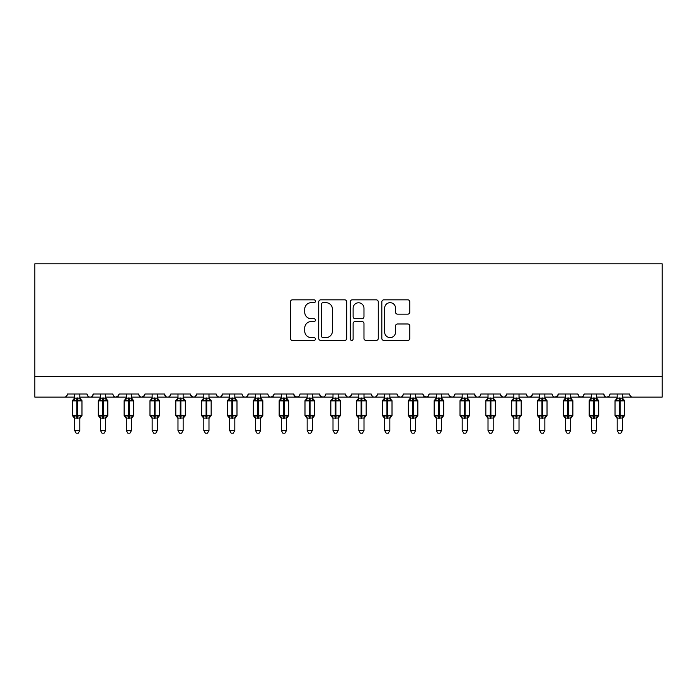 <?xml version="1.0" encoding="UTF-8"?>
<svg xmlns="http://www.w3.org/2000/svg" width="697" height="697" viewBox="0 0 697 697"><rect width="100%" height="100%" fill="white"/><g stroke="black" fill="none" stroke-linecap="round" stroke-linejoin="round"><path stroke-width="1.05" d="M315.427 301.261A1.42 1.42 0 0 0 314.007 299.841L292.452 299.841A2.03 2.03 0 0 0 290.422 301.871L290.422 338.393A2.03 2.03 0 0 0 292.452 340.424L314.007 340.424A1.42 1.42 0 0 0 315.427 339.003A1.42 1.42 0 0 0 314.007 337.583L311.219 337.583A6.491 6.491 0 0 1 304.728 331.084L304.728 328.043A6.491 6.491 0 0 1 311.219 321.552L314.007 321.552A1.42 1.42 0 0 0 315.427 320.132A1.42 1.42 0 0 0 314.007 318.712L311.219 318.712A6.491 6.491 0 0 1 304.728 312.221L304.728 309.18A6.491 6.491 0 0 1 311.219 302.681L314.007 302.681A1.42 1.42 0 0 0 315.427 301.261M407.789 314.147A2.03 2.03 0 0 0 409.819 312.117L409.819 301.871A2.03 2.03 0 0 0 407.789 299.841L383.855 299.841A2.03 2.03 0 0 0 381.825 301.871L381.825 338.393A2.03 2.03 0 0 0 383.855 340.424L407.789 340.424A2.03 2.03 0 0 0 409.819 338.393L409.819 326.013A2.03 2.03 0 0 0 407.789 323.983L397.543 323.983A2.03 2.03 0 0 0 395.521 326.013L395.521 332.155A5.428 5.428 0 0 1 390.093 337.583A5.428 5.428 0 0 1 384.666 332.155L384.666 308.109A5.428 5.428 0 0 1 390.093 302.681A5.428 5.428 0 0 1 395.521 308.109L395.521 312.117A2.03 2.03 0 0 0 397.543 314.147L407.789 314.147M34.85 376.458L662.15 376.458L662.15 263.806L34.85 263.806L34.85 397.124L64.307 397.124C65.945 397.185 66.982 396.149 67.4 394.023L87.038 394.023L88.171 396.419M346.723 301.871A2.03 2.03 0 0 0 344.693 299.841L320.759 299.841A2.03 2.03 0 0 0 318.729 301.871L318.729 338.393A2.03 2.03 0 0 0 320.759 340.424L344.693 340.424A2.03 2.03 0 0 0 346.723 338.393L346.723 301.871M352.307 299.841L376.241 299.841A2.03 2.03 0 0 1 378.271 301.871L378.271 338.393A2.03 2.03 0 0 1 376.241 340.424L365.995 340.424A2.03 2.03 0 0 1 363.973 338.393L363.973 323.582A2.03 2.03 0 0 0 361.943 321.552L355.148 321.552A2.03 2.03 0 0 0 353.118 323.582L353.118 339.003A1.42 1.42 0 0 1 351.697 340.424A1.42 1.42 0 0 1 350.277 339.003L350.277 301.871A2.03 2.03 0 0 1 352.307 299.841M79.806 397.124L90.14 397.124C88.493 397.185 87.465 396.149 87.038 394.023A3.102 3.102 0 0 0 90.14 397.124A3.102 3.102 0 0 0 93.241 394.023L112.879 394.023A3.102 3.102 0 0 0 115.972 397.124A3.102 3.102 0 0 0 119.074 394.023L138.712 394.023A3.102 3.102 0 0 0 141.813 397.124A3.102 3.102 0 0 0 144.915 394.023L164.544 394.023A3.102 3.102 0 0 0 167.646 397.124A3.102 3.102 0 0 0 170.748 394.023L190.386 394.023A3.102 3.102 0 0 0 193.487 397.124A3.102 3.102 0 0 0 196.58 394.023L216.218 394.023A3.102 3.102 0 0 0 219.32 397.124A3.102 3.102 0 0 0 222.421 394.023L242.059 394.023A3.102 3.102 0 0 0 245.152 397.124A3.102 3.102 0 0 0 248.254 394.023L267.892 394.023A3.102 3.102 0 0 0 270.994 397.124A3.102 3.102 0 0 0 274.095 394.023L293.725 394.023A3.102 3.102 0 0 0 296.826 397.124A3.102 3.102 0 0 0 299.928 394.023L319.566 394.023A3.102 3.102 0 0 0 322.667 397.124A3.102 3.102 0 0 0 325.76 394.023L345.398 394.023A3.102 3.102 0 0 0 348.5 397.124A3.102 3.102 0 0 0 351.602 394.023L371.24 394.023A3.102 3.102 0 0 0 374.333 397.124A3.102 3.102 0 0 0 377.434 394.023L397.072 394.023A3.102 3.102 0 0 0 400.174 397.124A3.102 3.102 0 0 0 403.275 394.023L422.905 394.023A3.102 3.102 0 0 0 426.006 397.124A3.102 3.102 0 0 0 429.108 394.023L448.746 394.023A3.102 3.102 0 0 0 451.848 397.124A3.102 3.102 0 0 0 454.941 394.023L474.579 394.023A3.102 3.102 0 0 0 477.68 397.124A3.102 3.102 0 0 0 480.782 394.023L500.42 394.023A3.102 3.102 0 0 0 503.513 397.124A3.102 3.102 0 0 0 506.614 394.023L526.252 394.023A3.102 3.102 0 0 0 529.354 397.124A3.102 3.102 0 0 0 532.456 394.023L552.085 394.023A3.102 3.102 0 0 0 555.187 397.124A3.102 3.102 0 0 0 558.288 394.023L577.926 394.023A3.102 3.102 0 0 0 581.028 397.124A3.102 3.102 0 0 0 584.121 394.023L603.759 394.023A3.102 3.102 0 0 0 606.86 397.124A3.102 3.102 0 0 0 609.962 394.023L629.6 394.023L630.175 395.826M609.962 394.023L609.387 395.826M596.527 397.124L606.86 397.124C605.214 397.185 604.186 396.149 603.759 394.023L604.891 396.419M584.121 394.023L582.988 396.419M577.926 394.023L579.059 396.419M558.288 394.023L557.156 396.419M544.854 397.124L555.187 397.124C553.54 397.185 552.512 396.149 552.085 394.023L552.669 395.826M532.456 394.023L531.323 396.419M519.021 397.124L529.354 397.124C527.707 397.185 526.671 396.149 526.252 394.023L527.385 396.419M493.18 397.124L503.513 397.124C505.159 397.185 506.196 396.149 506.614 394.023L505.482 396.419M500.42 394.023L501.552 396.419M467.347 397.124L477.68 397.124C476.034 397.185 475.006 396.149 474.579 394.023L475.711 396.419M441.506 397.124L451.848 397.124C453.486 397.185 454.522 396.149 454.941 394.023L453.808 396.419M429.108 394.023L427.975 396.419M422.905 394.023L424.037 396.419M397.072 394.023L398.205 396.419M364 397.124L374.333 397.124C372.695 397.185 371.658 396.149 371.24 394.023L372.372 396.419M351.602 394.023L350.469 396.419M338.167 397.124L348.5 397.124C346.853 397.185 345.825 396.149 345.398 394.023L346.531 396.419M319.566 394.023L320.698 396.419M293.725 394.023L294.857 396.419M274.095 394.023L272.963 396.419M234.819 397.124L245.152 397.124C246.799 397.185 247.836 396.149 248.254 394.023L247.121 396.419M208.987 397.124L219.32 397.124C220.966 397.185 221.994 396.149 222.421 394.023L221.289 396.419M216.218 394.023L217.351 396.419M183.145 397.124L193.487 397.124C195.125 397.185 196.162 396.149 196.58 394.023L195.448 396.419M190.386 394.023L191.518 396.419M157.313 397.124L167.646 397.124C169.293 397.185 170.329 396.149 170.748 394.023L169.615 396.419M177.979 397.124L167.646 397.124C165.999 397.185 164.971 396.149 164.544 394.023L165.677 396.419M144.915 394.023L143.782 396.419M119.074 394.023L117.941 396.419M100.473 397.124L90.14 397.124C91.786 397.185 92.814 396.149 93.241 394.023L92.109 396.419M629.6 394.023A3.102 3.102 0 0 0 632.693 397.124C631.055 397.185 630.018 396.149 629.6 394.023M662.15 376.458L662.15 397.124L622.36 397.124M64.307 397.124C65.945 397.185 66.982 396.149 67.4 394.023A3.102 3.102 0 0 1 64.307 397.124L74.64 397.124M105.639 397.124L115.972 397.124L118.743 395.426M126.314 397.124L115.972 397.124C114.334 397.185 113.297 396.149 112.879 394.023M131.48 397.124L141.813 397.124L144.575 395.426M152.146 397.124L141.813 397.124C140.167 397.185 139.13 396.149 138.712 394.023M203.82 397.124L193.487 397.124L190.717 395.426M229.653 397.124L219.32 397.124L217.325 396.393M255.494 397.124L245.152 397.124C243.514 397.185 242.478 396.149 242.059 394.023M260.661 397.124L270.994 397.124L273.755 395.426M281.327 397.124L270.994 397.124C269.347 397.185 268.31 396.149 267.892 394.023M286.493 397.124L296.826 397.124L298.821 396.393M307.159 397.124L296.826 397.124L294.064 395.426M312.326 397.124L322.667 397.124C324.305 397.185 325.342 396.149 325.76 394.023M333 397.124L322.667 397.124L319.897 395.426M358.833 397.124L348.5 397.124L350.495 396.393M384.674 397.124L374.333 397.124C375.979 397.185 377.016 396.149 377.434 394.023M389.841 397.124L400.174 397.124C401.82 397.185 402.849 396.149 403.275 394.023M410.507 397.124L400.174 397.124L398.179 396.393M415.673 397.124L426.006 397.124L428.002 396.393M436.339 397.124L426.006 397.124L423.245 395.426M462.181 397.124L451.848 397.124L449.853 396.393M488.013 397.124L477.68 397.124C479.327 397.185 480.355 396.149 480.782 394.023M513.855 397.124L503.513 397.124L501.518 396.393M539.687 397.124L529.354 397.124L532.116 395.426M565.52 397.124L555.187 397.124L557.957 395.426M570.686 397.124L581.028 397.124L583.023 396.393M591.361 397.124L581.028 397.124L579.033 396.393M617.193 397.124L606.86 397.124L608.856 396.393M322.99 302.681A1.42 1.42 0 0 0 321.57 304.101L321.57 336.163A1.42 1.42 0 0 0 322.99 337.583L325.926 337.583A6.491 6.491 0 0 0 332.425 331.084L332.425 309.18A6.491 6.491 0 0 0 325.926 302.681L322.99 302.681M363.973 308.213A5.428 5.428 0 0 0 358.546 302.786A5.428 5.428 0 0 0 353.118 308.213L353.118 316.682A2.03 2.03 0 0 0 355.148 318.712L361.943 318.712A2.03 2.03 0 0 0 363.973 316.682L363.973 308.213M81.593 400.095A1.037 1.037 0 0 1 81.976 400.897L72.471 400.897A1.037 1.037 0 0 1 73.141 399.921L72.471 400.897L72.471 415.36A1.037 1.037 0 0 0 73.141 416.336L73.891 415.569L76.914 416.292L80.556 415.569L81 416.231A2.274 2.169 0 0 0 79.806 418.139L79.806 418.139M81.976 415.36A1.037 1.037 0 0 1 81.296 416.336L81.976 415.36L81.976 400.897L81.976 415.36L77.533 415.36L77.533 399.965L73.891 400.697L73.446 400.026A2.274 2.169 180 0 0 74.64 398.118L79.806 398.118A2.274 2.169 180 0 0 81 400.026L80.556 400.697L77.533 399.965L77.533 397.926M80.556 415.569L79.806 418.034L79.806 430.502L74.64 430.502L74.64 418.139A2.274 2.169 0 0 0 73.446 416.231M79.806 418.034L74.64 418.122M79.806 394.023L79.806 398.135M74.64 394.023L74.64 398.118M73.891 400.697L74.64 398.231M80.129 399.529L80.556 400.697M73.891 415.569L74.64 418.034M79.806 430.502L78.256 433.194L76.191 433.194L74.64 430.502M100.473 418.47L98.303 415.36L107.808 415.36L107.808 400.897L107.129 399.921A1.037 1.037 0 0 1 107.808 400.897L98.303 400.897A1.037 1.037 0 0 1 98.983 399.921L98.303 400.897L98.303 415.36A1.037 1.037 0 0 0 98.983 416.336L99.723 415.569L102.747 416.292L106.388 415.569L106.833 416.231A2.274 2.169 0 0 0 105.639 418.139L105.639 418.139M107.808 415.36A1.037 1.037 0 0 1 107.129 416.336L107.808 415.36L107.808 400.897M106.388 415.569L105.639 418.034L105.639 430.502L100.473 430.502L100.473 418.139A2.274 2.169 0 0 0 99.279 416.231M100.473 398.118L105.639 398.118A2.274 2.169 180 0 0 106.833 400.026L106.388 400.697L103.365 399.965L99.723 400.697L99.279 400.026A2.274 2.169 180 0 0 100.473 398.118L100.473 394.023M126.314 418.47L124.136 415.36L133.65 415.36L133.65 400.897L132.97 399.921A1.037 1.037 0 0 1 133.65 400.897L124.136 400.897A1.037 1.037 0 0 1 124.815 399.921L124.136 400.897L124.136 415.36A1.037 1.037 0 0 0 124.815 416.336L125.556 415.569L128.579 416.292L132.23 415.569L132.674 416.231A2.274 2.169 0 0 0 131.48 418.139L131.48 418.139M133.65 415.36A1.037 1.037 0 0 1 132.97 416.336L133.65 415.36L133.65 400.897M132.23 415.569L131.48 418.034L131.48 430.502L126.314 430.502L126.314 418.139A2.274 2.169 0 0 0 125.111 416.231M126.314 398.118L131.48 398.118A2.274 2.169 180 0 0 132.674 400.026L132.23 400.697L129.206 399.965L125.556 400.697L125.111 400.026A2.274 2.169 180 0 0 126.314 398.118L126.314 394.023M152.146 418.47L149.977 415.36L159.482 415.36L159.482 400.897L158.803 399.921A1.037 1.037 0 0 1 159.482 400.897L149.977 400.897A1.037 1.037 0 0 1 150.657 399.921L149.977 400.897L149.977 415.36A1.037 1.037 0 0 0 150.657 416.336L151.397 415.569L154.42 416.292L158.062 415.569L158.507 416.231A2.274 2.169 0 0 0 157.313 418.139L157.313 418.139M159.482 415.36A1.037 1.037 0 0 1 158.803 416.336L159.482 415.36L159.482 400.897M158.062 415.569L157.313 418.034L157.313 430.502L152.146 430.502L152.146 418.139A2.274 2.169 0 0 0 150.953 416.231M152.146 398.118L157.313 398.118A2.274 2.169 180 0 0 158.507 400.026L158.062 400.697L155.039 399.965L151.397 400.697L150.953 400.026A2.274 2.169 180 0 0 152.146 398.118L152.146 394.023M177.979 418.47L175.81 415.36L185.324 415.36L185.324 400.897L184.644 399.921A1.037 1.037 0 0 1 185.324 400.897L175.81 400.897A1.037 1.037 0 0 1 176.489 399.921L175.81 400.897L175.81 415.36A1.037 1.037 0 0 0 176.489 416.336L177.23 415.569L180.253 416.292L183.895 415.569L184.339 416.231A2.274 2.169 0 0 0 183.145 418.139L183.145 418.139M185.324 415.36A1.037 1.037 0 0 1 184.644 416.336L185.324 415.36L185.324 400.897M183.895 415.569L183.145 418.122L183.145 430.502L177.979 430.502L177.979 418.139A2.274 2.169 0 0 0 176.785 416.231M177.979 398.118L183.145 398.118A2.274 2.169 180 0 0 184.339 400.026L183.895 400.697L180.871 399.965L177.23 400.697L176.785 400.026A2.274 2.169 180 0 0 177.979 398.118L177.979 394.023M105.639 418.034L100.473 418.122M105.639 394.023L105.639 398.135M99.723 400.697L100.473 398.231M105.97 399.529L106.388 400.697M99.723 415.569L100.473 418.034M105.639 430.502L104.088 433.194L102.023 433.194L100.473 430.502M131.48 418.034L126.314 418.122M131.48 394.023L131.48 398.135M125.556 400.697L126.305 398.231M131.803 399.529L132.23 400.697M125.556 415.569L126.305 418.034M131.48 430.502L129.93 433.194L127.865 433.194L126.314 430.502M157.313 418.034L152.146 418.122M157.313 394.023L157.313 398.135M151.397 400.697L152.146 398.231M157.635 399.529L158.062 400.697M151.397 415.569L152.146 418.034M157.313 430.502L155.762 433.194L153.697 433.194L152.146 430.502M183.154 418.034L177.979 418.122M183.145 394.023L183.145 398.135M177.23 400.697L177.979 398.231M183.477 399.529L183.895 400.697M177.23 415.569L177.979 418.034M183.145 430.502L181.595 433.194L179.53 433.194L177.979 430.502M203.82 418.47L201.651 415.36L211.156 415.36L211.156 400.897L210.477 399.921A1.037 1.037 0 0 1 211.156 400.897L201.651 400.897A1.037 1.037 0 0 1 202.322 399.921L201.651 400.897L201.651 415.36A1.037 1.037 0 0 0 202.322 416.336L203.071 415.569L206.094 416.292L209.736 415.569L210.18 416.231A2.274 2.169 0 0 0 208.987 418.139L208.987 418.139M211.156 415.36A1.037 1.037 0 0 1 210.477 416.336L211.156 415.36L211.156 400.897M209.736 415.569L208.987 418.034L208.987 430.502L203.82 430.502L203.82 418.139A2.274 2.169 0 0 0 202.627 416.231M203.82 398.118L208.987 398.118A2.274 2.169 180 0 0 210.18 400.026L209.736 400.697L206.713 399.965L203.071 400.697L202.627 400.026A2.274 2.169 180 0 0 203.82 398.118L203.82 394.023M208.987 418.034L203.82 418.122M208.987 394.023L208.987 398.135M203.071 400.697L203.82 398.231M209.309 399.529L209.736 400.697M203.071 415.569L203.82 418.034M208.987 430.502L207.436 433.194L205.371 433.194L203.82 430.502M229.653 418.47L227.483 415.36L236.989 415.36L236.989 400.897L236.309 399.921A1.037 1.037 0 0 1 236.989 400.897L227.483 400.897A1.037 1.037 0 0 1 228.163 399.921L227.483 400.897L227.483 415.36A1.037 1.037 0 0 0 228.163 416.336L228.904 415.569L231.927 416.292L235.569 415.569L236.013 416.231A2.274 2.169 0 0 0 234.819 418.139L234.819 418.139M236.989 415.36A1.037 1.037 0 0 1 236.309 416.336L236.989 415.36L236.989 400.897M235.569 415.569L234.819 418.034L234.819 430.502L229.653 430.502L229.653 418.139A2.274 2.169 0 0 0 228.459 416.231M229.653 398.118L234.819 398.118A2.274 2.169 180 0 0 236.013 400.026L235.569 400.697L232.545 399.965L228.904 400.697L228.459 400.026A2.274 2.169 180 0 0 229.653 398.118L229.653 394.023M234.819 418.034L229.653 418.122M234.819 394.023L234.819 398.135M228.904 400.697L229.653 398.231M235.15 399.529L235.569 400.697M228.904 415.569L229.653 418.034M234.819 430.502L233.268 433.194L231.204 433.194L229.653 430.502M255.494 418.47L253.316 415.36L262.83 415.36L262.83 400.897L262.15 399.921A1.037 1.037 0 0 1 262.83 400.897L253.316 400.897A1.037 1.037 0 0 1 253.996 399.921L253.316 400.897L253.316 415.36A1.037 1.037 0 0 0 253.996 416.336L254.736 415.569L257.768 416.292L261.41 415.569L261.854 416.231A2.274 2.169 0 0 0 260.661 418.139L260.661 418.139M262.83 415.36A1.037 1.037 0 0 1 262.15 416.336L262.83 415.36L262.83 400.897M261.41 415.569L260.661 418.034L260.661 430.502L255.494 430.502L255.494 418.139A2.274 2.169 0 0 0 254.3 416.231M255.494 398.118L260.661 398.118A2.274 2.169 180 0 0 261.854 400.026L261.41 400.697L258.387 399.965L254.736 400.697L254.3 400.026A2.274 2.169 180 0 0 255.494 398.118L255.494 394.023M260.661 418.034L255.494 418.122M260.661 394.023L260.661 398.135M254.736 400.697L255.485 398.231M260.983 399.529L261.41 400.697M254.736 415.569L255.485 418.034M260.661 430.502L259.11 433.194L257.045 433.194L255.494 430.502M281.327 418.47L279.157 415.36L288.663 415.36L288.663 400.897L287.983 399.921A1.037 1.037 0 0 1 288.663 400.897L279.157 400.897A1.037 1.037 0 0 1 279.837 399.921L279.157 400.897L279.157 415.36A1.037 1.037 0 0 0 279.837 416.336L280.577 415.569L283.601 416.292L287.242 415.569L287.687 416.231A2.274 2.169 0 0 0 286.493 418.139L286.493 418.139M288.663 415.36A1.037 1.037 0 0 1 287.983 416.336L288.663 415.36L288.663 400.897M287.242 415.569L286.493 418.034L286.493 430.502L281.327 430.502L281.327 418.139A2.274 2.169 0 0 0 280.133 416.231M281.327 398.118L286.493 398.118A2.274 2.169 180 0 0 287.687 400.026L287.242 400.697L284.219 399.965L280.577 400.697L280.133 400.026A2.274 2.169 180 0 0 281.327 398.118L281.327 394.023M286.493 418.034L281.327 418.122M286.493 394.023L286.493 398.135M280.577 400.697L281.327 398.231M286.824 399.529L287.242 400.697M280.577 415.569L281.327 418.034M286.493 430.502L284.942 433.194L282.877 433.194L281.327 430.502M307.159 418.47L304.99 415.36L314.504 415.36L314.504 400.897L313.824 399.921A1.037 1.037 0 0 1 314.504 400.897L304.99 400.897A1.037 1.037 0 0 1 305.669 399.921L304.99 400.897L304.99 415.36A1.037 1.037 0 0 0 305.669 416.336L306.41 415.569L309.433 416.292L313.075 415.569L313.519 416.231A2.274 2.169 0 0 0 312.326 418.139L312.326 418.139M314.504 415.36A1.037 1.037 0 0 1 313.824 416.336L314.504 415.36L314.504 400.897M313.075 415.569L312.326 418.122L312.326 430.502L307.159 430.502L307.159 418.139A2.274 2.169 0 0 0 305.966 416.231M307.159 398.118L312.326 398.118A2.274 2.169 180 0 0 313.519 400.026L313.075 400.697L310.052 399.965L306.41 400.697L305.966 400.026A2.274 2.169 180 0 0 307.159 398.118L307.159 394.023M312.334 418.034L307.159 418.122M312.326 394.023L312.326 398.135M306.41 400.697L307.159 398.231M312.657 399.529L313.075 400.697M306.41 415.569L307.159 418.034L306.41 415.569M312.326 430.502L310.775 433.194L308.71 433.194L307.159 430.502M339.953 400.095A1.037 1.037 0 0 1 340.336 400.897L330.831 400.897A1.037 1.037 0 0 1 331.511 399.921L330.831 400.897L330.831 415.36A1.037 1.037 0 0 0 331.511 416.336L332.251 415.569L335.274 416.292L338.916 415.569L339.361 416.231A2.274 2.169 0 0 0 338.167 418.139L338.167 418.139M340.336 415.36A1.037 1.037 0 0 1 339.657 416.336L340.336 415.36L340.336 400.897L340.336 415.36L335.893 415.36L335.893 399.965L332.251 400.697L331.807 400.026A2.274 2.169 180 0 0 333 398.118L338.167 398.118A2.274 2.169 180 0 0 339.361 400.026L338.916 400.697L335.893 399.965L335.893 397.926M338.916 415.569L338.167 418.034L338.167 430.502L333 430.502L333 418.139A2.274 2.169 0 0 0 331.807 416.231M338.167 418.034L333 418.122M338.167 394.023L338.167 398.135M333 394.023L333 398.118M332.251 400.697L333 398.231M338.489 399.529L338.916 400.697M332.251 415.569L333 418.034L332.251 415.569M338.167 430.502L336.616 433.194L334.551 433.194L333 430.502M365.794 400.095A1.037 1.037 0 0 1 366.169 400.897L356.664 400.897A1.037 1.037 0 0 1 357.343 399.921L356.664 400.897L356.664 415.36A1.037 1.037 0 0 0 357.343 416.336L358.084 415.569L361.107 416.292L364.749 415.569L365.193 416.231A2.274 2.169 0 0 0 364 418.139L364 418.139M366.169 415.36A1.037 1.037 0 0 1 365.489 416.336L366.169 415.36L366.169 400.897L366.169 415.36L361.726 415.36L361.726 399.965L358.084 400.697L357.639 400.026A2.274 2.169 180 0 0 358.833 398.118L364 398.118A2.274 2.169 180 0 0 365.193 400.026L364.749 400.697L361.726 399.965L361.726 397.926M364.749 415.569L364 418.034L364 430.502L358.833 430.502L358.833 418.139A2.274 2.169 0 0 0 357.639 416.231M364 418.034L358.833 418.122M364 394.023L364 398.135M358.833 394.023L358.833 398.118M358.084 400.697L358.833 398.231M364.331 399.529L364.749 400.697M358.084 415.569L358.833 418.034L358.084 415.569M364 430.502L362.449 433.194L360.384 433.194L358.833 430.502M391.627 400.095A1.037 1.037 0 0 1 392.01 400.897L382.496 400.897A1.037 1.037 0 0 1 383.176 399.921L382.496 400.897L382.496 415.36A1.037 1.037 0 0 0 383.176 416.336L383.925 415.569L386.948 416.292L390.59 415.569L391.034 416.231A2.274 2.169 0 0 0 389.841 418.139L389.841 418.139M392.01 415.36A1.037 1.037 0 0 1 391.331 416.336L392.01 415.36L392.01 400.897L392.01 415.36L387.567 415.36L387.567 399.965L383.925 400.697L383.481 400.026A2.274 2.169 180 0 0 384.674 398.118L389.841 398.118A2.274 2.169 180 0 0 391.034 400.026L390.59 400.697L387.567 399.965L387.567 397.926M390.59 415.569L389.841 418.034L389.841 430.502L384.674 430.502L384.674 418.139A2.274 2.169 0 0 0 383.481 416.231M389.841 418.034L384.674 418.122M389.841 394.023L389.841 398.135M384.674 394.023L384.674 398.118M383.925 400.697L384.666 398.231M390.163 399.529L390.59 400.697M383.925 415.569L384.666 418.034L383.925 415.569M389.841 430.502L388.29 433.194L386.225 433.194L384.674 430.502M417.459 400.095A1.037 1.037 0 0 1 417.843 400.897L408.337 400.897A1.037 1.037 0 0 1 409.017 399.921L408.337 400.897L408.337 415.36A1.037 1.037 0 0 0 409.017 416.336L409.758 415.569L412.781 416.292L416.423 415.569L416.867 416.231A2.274 2.169 0 0 0 415.673 418.139L415.673 418.139M417.843 415.36A1.037 1.037 0 0 1 417.163 416.336L417.843 415.36L417.843 400.897L417.843 415.36L413.399 415.36L413.399 399.965L409.758 400.697L409.313 400.026A2.274 2.169 180 0 0 410.507 398.118L415.673 398.118A2.274 2.169 180 0 0 416.867 400.026L416.423 400.697L413.399 399.965L413.399 397.926M416.423 415.569L415.673 418.034L415.673 430.502L410.507 430.502L410.507 418.139A2.274 2.169 0 0 0 409.313 416.231M415.673 418.034L410.507 418.122M415.673 394.023L415.673 398.135M410.507 394.023L410.507 398.118M409.758 400.697L410.507 398.231M416.004 399.529L416.423 400.697M409.758 415.569L410.507 418.034L409.758 415.569M415.673 430.502L414.123 433.194L412.058 433.194L410.507 430.502M443.301 400.095A1.037 1.037 0 0 1 443.684 400.897L434.17 400.897A1.037 1.037 0 0 1 434.85 399.921L434.17 400.897L434.17 415.36A1.037 1.037 0 0 0 434.85 416.336L435.59 415.569L438.613 416.292L442.264 415.569L442.7 416.231A2.274 2.169 0 0 0 441.506 418.139L441.506 418.139M443.684 415.36A1.037 1.037 0 0 1 443.004 416.336L443.684 415.36L443.684 400.897L443.684 415.36L439.232 415.36L439.232 399.965L435.59 400.697L435.146 400.026A2.274 2.169 180 0 0 436.339 398.118L441.506 398.118A2.274 2.169 180 0 0 442.7 400.026L442.264 400.697L439.232 399.965L439.232 397.926M442.264 415.569L441.506 418.122L441.506 430.502L436.339 430.502L436.339 418.139A2.274 2.169 0 0 0 435.146 416.231M441.515 418.034L436.339 418.122M441.506 394.023L441.506 398.135M436.339 394.023L436.339 398.118M435.59 400.697L436.339 398.231M441.837 399.529L442.264 400.697M435.59 415.569L436.339 418.034L435.59 415.569M441.506 430.502L439.955 433.194L437.89 433.194L436.339 430.502M469.133 400.095A1.037 1.037 0 0 1 469.517 400.897L460.011 400.897A1.037 1.037 0 0 1 460.691 399.921L460.011 400.897L460.011 415.36A1.037 1.037 0 0 0 460.691 416.336L461.431 415.569L464.455 416.292L468.096 415.569L468.541 416.231A2.274 2.169 0 0 0 467.347 418.139L467.347 418.139M469.517 415.36A1.037 1.037 0 0 1 468.837 416.336L469.517 415.36L469.517 400.897L469.517 415.36L465.073 415.36L465.073 399.965L461.431 400.697L460.987 400.026A2.274 2.169 180 0 0 462.181 398.118L467.347 398.118A2.274 2.169 180 0 0 468.541 400.026L468.096 400.697L465.073 399.965L465.073 397.926M468.096 415.569L467.347 418.034L467.347 430.502L462.181 430.502L462.181 418.139A2.274 2.169 0 0 0 460.987 416.231M467.347 418.034L462.181 418.122M467.347 394.023L467.347 398.135M462.181 394.023L462.181 398.118M461.431 400.697L462.181 398.231M467.67 399.529L468.096 400.697M461.431 415.569L462.181 418.034L461.431 415.569M467.347 430.502L465.796 433.194L463.732 433.194L462.181 430.502M494.975 400.095A1.037 1.037 0 0 1 495.349 400.897L485.844 400.897A1.037 1.037 0 0 1 486.523 399.921L485.844 400.897L485.844 415.36A1.037 1.037 0 0 0 486.523 416.336L487.264 415.569L490.287 416.292L493.929 415.569L494.373 416.231A2.274 2.169 0 0 0 493.18 418.139L493.18 418.139M495.349 415.36A1.037 1.037 0 0 1 494.678 416.336L495.349 415.36L495.349 400.897L495.349 415.36L490.906 415.36L490.906 399.965L487.264 400.697L486.82 400.026A2.274 2.169 180 0 0 488.013 398.118L493.18 398.118A2.274 2.169 180 0 0 494.373 400.026L493.929 400.697L490.906 399.965L490.906 397.926M493.929 415.569L493.18 418.034L493.18 430.502L488.013 430.502L488.013 418.139A2.274 2.169 0 0 0 486.82 416.231M493.18 418.034L488.013 418.122M493.18 394.023L493.18 398.135M488.013 394.023L488.013 398.118M487.264 400.697L488.013 398.231M493.511 399.529L493.929 400.697M487.264 415.569L488.013 418.034L487.264 415.569M493.18 430.502L491.629 433.194L489.564 433.194L488.013 430.502M520.807 400.095A1.037 1.037 0 0 1 521.19 400.897L511.676 400.897A1.037 1.037 0 0 1 512.356 399.921L511.676 400.897L511.676 415.36A1.037 1.037 0 0 0 512.356 416.336L513.105 415.569L516.128 416.292L519.77 415.569L520.215 416.231A2.274 2.169 0 0 0 519.021 418.139L519.021 418.139M521.19 415.36A1.037 1.037 0 0 1 520.511 416.336L521.19 415.36L521.19 400.897L521.19 415.36L516.747 415.36L516.747 399.965L513.105 400.697L512.661 400.026A2.274 2.169 180 0 0 513.855 398.118L519.021 398.118A2.274 2.169 180 0 0 520.215 400.026L519.77 400.697L516.747 399.965L516.747 397.926M519.77 415.569L519.021 418.034L519.021 430.502L513.855 430.502L513.855 418.139A2.274 2.169 0 0 0 512.661 416.231M519.021 418.034L513.855 418.122M519.021 394.023L519.021 398.135M513.855 394.023L513.855 398.118M513.105 400.697L513.846 398.231M519.343 399.529L519.77 400.697M513.105 415.569L513.846 418.034L513.105 415.569M519.021 430.502L517.47 433.194L515.405 433.194L513.855 430.502M546.64 400.095A1.037 1.037 0 0 1 547.023 400.897L537.518 400.897A1.037 1.037 0 0 1 538.197 399.921L537.518 400.897L537.518 415.36A1.037 1.037 0 0 0 538.197 416.336L538.938 415.569L541.961 416.292L545.603 415.569L546.047 416.231A2.274 2.169 0 0 0 544.854 418.139L544.854 418.139M547.023 415.36A1.037 1.037 0 0 1 546.343 416.336L547.023 415.36L547.023 400.897L547.023 415.36L542.58 415.36L542.58 399.965L538.938 400.697L538.493 400.026A2.274 2.169 180 0 0 539.687 398.118L544.854 398.118A2.274 2.169 180 0 0 546.047 400.026L545.603 400.697L542.58 399.965L542.58 397.926M545.603 415.569L544.854 418.034L544.854 430.502L539.687 430.502L539.687 418.139A2.274 2.169 0 0 0 538.493 416.231M544.854 418.034L539.687 418.122M544.854 394.023L544.854 398.135M539.687 394.023L539.687 398.118M538.938 400.697L539.687 398.231M545.185 399.529L545.603 400.697M538.938 415.569L539.687 418.034L538.938 415.569M544.854 430.502L543.303 433.194L541.238 433.194L539.687 430.502M572.385 400.026A1.037 1.037 0 0 1 572.864 400.897L563.35 400.897A1.037 1.037 0 0 1 564.03 399.921L563.873 400M572.864 415.36A1.037 1.037 0 0 1 572.185 416.336L572.864 415.36L572.864 400.897L572.864 415.36L568.421 415.36L568.421 399.965L564.77 400.697L564.326 400.026A2.274 2.169 180 0 0 565.52 398.118L570.686 398.118A2.274 2.169 180 0 0 571.888 400.026L571.444 400.697L568.421 399.965L568.421 397.926M571.444 415.569L570.686 418.122L570.686 430.502L565.52 430.502L565.52 418.139A2.274 2.169 0 0 0 564.326 416.231L564.77 415.569L567.794 416.292L571.444 415.569L571.888 416.231A2.274 2.169 0 0 0 570.686 418.139L570.686 418.139M565.52 418.47L563.35 415.36A1.037 1.037 0 0 0 564.03 416.336L564.326 416.231M570.695 418.034L565.52 418.122M570.686 394.023L570.686 398.135M565.52 394.023L565.52 398.118M564.77 400.697L565.52 398.231M571.017 399.529L571.444 400.697M564.77 415.569L565.52 418.034L564.77 415.569M570.686 430.502L569.135 433.194L567.07 433.194L565.52 430.502M598.226 400.026A1.037 1.037 0 0 1 598.697 400.897L589.192 400.897L589.192 415.36A1.037 1.037 0 0 0 589.871 416.336L590.612 415.569L593.635 416.292L597.277 415.569L597.721 416.231A2.274 2.169 0 0 0 596.527 418.139L596.527 418.139M598.697 415.36A1.037 1.037 0 0 1 598.017 416.336L598.697 415.36L598.697 400.897L598.697 415.36L594.253 415.36L594.253 399.965L590.612 400.697L589.871 399.921A1.037 1.037 0 0 0 589.192 400.897L590.167 400.026A2.274 2.169 180 0 0 591.361 398.118L596.527 398.118A2.274 2.169 180 0 0 597.721 400.026L597.277 400.697L594.253 399.965L594.253 397.926M597.277 415.569L596.527 418.034L596.527 430.502L591.361 430.502L591.361 418.139A2.274 2.169 0 0 0 590.167 416.231M596.527 418.034L591.361 418.122M596.527 394.023L596.527 398.135M591.361 394.023L591.361 398.118M590.612 400.697L591.361 398.231M596.85 399.529L597.277 400.697M590.612 415.569L591.361 418.034L590.612 415.569M596.527 430.502L594.977 433.194L592.912 433.194L591.361 430.502M624.059 400.026A1.037 1.037 0 0 1 624.529 400.897L615.024 400.897A1.037 1.037 0 0 1 615.704 399.921L615.547 400M624.529 415.36A1.037 1.037 0 0 1 623.859 416.336L624.529 415.36L624.529 400.897L624.529 415.36L620.086 415.36L620.086 399.965L616.444 400.697L616 400.026A2.274 2.169 180 0 0 617.193 398.118L622.36 398.118A2.274 2.169 180 0 0 623.554 400.026L623.109 400.697L620.086 399.965L620.086 397.926M623.109 415.569L622.36 418.034L622.36 430.502L617.193 430.502L617.193 418.139A2.274 2.169 0 0 0 616 416.231L616.444 415.569L619.467 416.292L623.109 415.569L623.554 416.231A2.274 2.169 0 0 0 622.36 418.139L622.36 418.139M617.193 418.47L615.024 415.36A1.037 1.037 0 0 0 615.704 416.336L616 416.231M622.36 418.034L617.193 418.122M622.36 394.023L622.36 398.135M617.193 394.023L617.193 398.118M616.444 400.697L617.193 398.231M622.691 399.529L623.109 400.697M616.444 415.569L617.193 418.034L616.444 415.569M622.36 430.502L620.809 433.194L618.744 433.194L617.193 430.502M76.914 397.926L76.914 418.339M74.64 418.47L72.471 415.36L77.533 415.36L77.533 418.339M102.747 397.926L102.747 418.339M103.365 418.339L103.365 397.926M128.579 397.926L128.579 418.339M129.206 418.339L129.206 397.926M154.42 397.926L154.42 418.339M155.039 418.339L155.039 397.926M180.253 397.926L180.253 418.339M180.871 418.339L180.871 397.926M206.094 397.926L206.094 418.339M206.713 418.339L206.713 397.926M231.927 397.926L231.927 418.339M232.545 418.339L232.545 397.926M257.768 397.926L257.768 418.339M258.387 418.339L258.387 397.926M283.601 397.926L283.601 418.339M284.219 418.339L284.219 397.926M309.433 397.926L309.433 418.339M310.052 418.339L310.052 397.926M335.274 397.926L335.274 418.339M333 418.47L330.831 415.36L335.893 415.36L335.893 418.339M361.107 397.926L361.107 418.339M358.833 418.47L356.664 415.36L361.726 415.36L361.726 418.339M386.948 397.926L386.948 418.339M384.674 418.47L382.496 415.36L387.567 415.36L387.567 418.339M412.781 397.926L412.781 418.339M410.507 418.47L408.337 415.36L413.399 415.36L413.399 418.339M438.613 397.926L438.613 418.339M436.339 418.47L434.17 415.36L439.232 415.36L439.232 418.339M464.455 397.926L464.455 418.339M462.181 418.47L460.011 415.36L465.073 415.36L465.073 418.339M490.287 397.926L490.287 418.339M488.013 418.47L485.844 415.36L490.906 415.36L490.906 418.339M516.128 397.926L516.128 418.339M513.855 418.47L511.676 415.36L516.747 415.36L516.747 418.339M541.961 397.926L541.961 418.339M539.687 418.47L537.518 415.36L542.58 415.36L542.58 418.339M567.794 397.926L567.794 418.339M565.52 397.787L563.35 400.897L563.35 415.36L568.421 415.36L568.421 418.339M593.635 397.926L593.635 418.339M591.361 418.47L589.192 415.36L594.253 415.36L594.253 418.339M619.467 397.926L619.467 418.339M617.193 397.787L615.024 400.897L615.024 415.36L620.086 415.36L620.086 418.339M79.806 397.787L81.976 400.897M73.141 399.921L74.64 397.787M81.296 416.336L79.806 418.47M98.983 399.921L100.473 397.787M107.129 399.921L105.639 397.787M107.129 416.336L105.639 418.47M124.815 399.921L126.314 397.787M132.97 399.921L131.48 397.787M132.97 416.336L131.48 418.47M150.657 399.921L152.146 397.787M158.803 399.921L157.313 397.787M158.803 416.336L157.313 418.47M176.489 399.921L177.979 397.787M184.644 399.921L183.145 397.787M184.644 416.336L183.145 418.47M202.322 399.921L203.82 397.787M210.477 399.921L208.987 397.787M210.477 416.336L208.987 418.47M228.163 399.921L229.653 397.787M236.309 399.921L234.819 397.787M236.309 416.336L234.819 418.47M253.996 399.921L255.494 397.787M262.15 399.921L260.661 397.787M262.15 416.336L260.661 418.47M279.837 399.921L281.327 397.787M287.983 399.921L286.493 397.787M287.983 416.336L286.493 418.47M305.669 399.921L307.159 397.787M313.824 399.921L312.326 397.787M313.824 416.336L312.326 418.47M338.167 397.787L340.336 400.897M331.511 399.921L333 397.787M339.657 416.336L338.167 418.47M364 397.787L366.169 400.897M357.343 399.921L358.833 397.787M365.489 416.336L364 418.47M389.841 397.787L392.01 400.897M383.176 399.921L384.674 397.787M391.331 416.336L389.841 418.47M415.673 397.787L417.843 400.897M409.017 399.921L410.507 397.787M417.163 416.336L415.673 418.47M441.506 397.787L443.684 400.897M434.85 399.921L436.339 397.787M443.004 416.336L441.506 418.47M467.347 397.787L469.517 400.897M460.691 399.921L462.181 397.787M468.837 416.336L467.347 418.47M493.18 397.787L495.349 400.897M486.523 399.921L488.013 397.787M494.678 416.336L493.18 418.47M519.021 397.787L521.19 400.897M512.356 399.921L513.855 397.787M520.511 416.336L519.021 418.47M544.854 397.787L547.023 400.897M538.197 399.921L539.687 397.787M546.343 416.336L544.854 418.47M570.686 397.787L572.864 400.897M572.185 416.336L570.686 418.47M591.361 397.787L589.706 400M589.192 415.36L589.192 400.897M596.527 397.787L598.697 400.897M598.017 416.336L596.527 418.47M622.36 397.787L624.529 400.897M623.859 416.336L622.36 418.47"/></g></svg>
